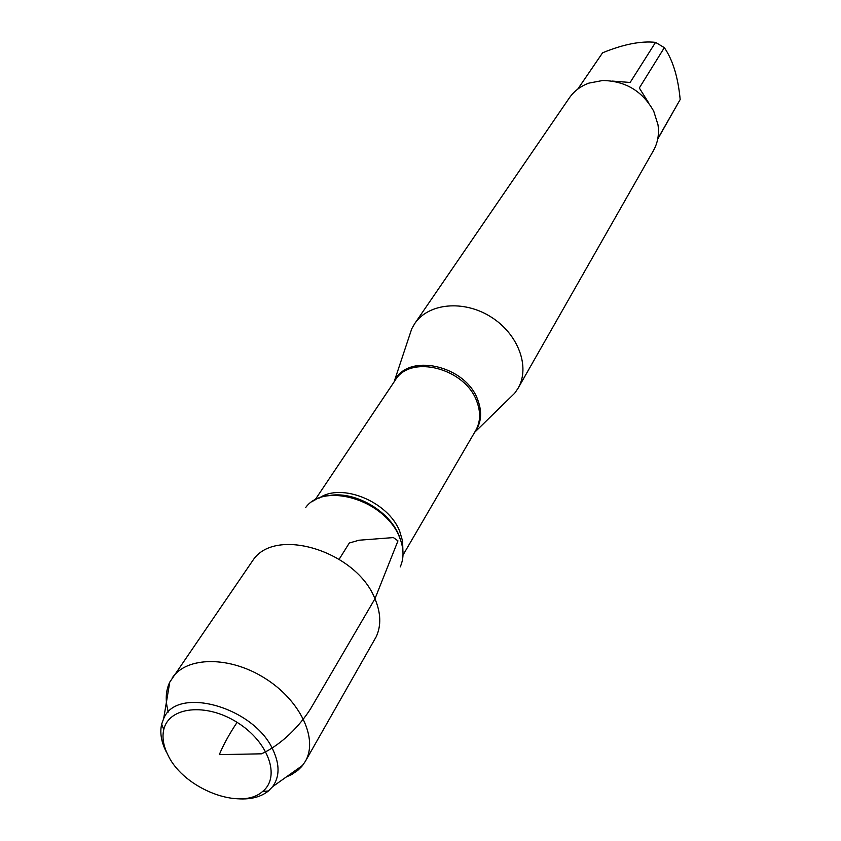 <?xml version="1.0" encoding="UTF-8"?>
<svg xmlns="http://www.w3.org/2000/svg" width="841" height="841" viewBox="0 0 841 841"><rect width="100%" height="100%" fill="white"/><g stroke="black" fill="none" stroke-linecap="round" stroke-linejoin="round"><path stroke-width="1.26" d="M408.873 337.43L411.754 328.768L414.718 323.596C428.374 303.128 463.622 299.638 490.85 316.868C518.245 333.824 530.513 367.044 518.067 388.279L514.713 393.21L508.185 399.58M518.067 388.279L653.446 150.592C657.799 142.791 659.323 134.203 657.998 124.804L653.762 111.285C642.587 91.196 625.557 80.936 602.682 80.505L588.847 83.133C580.584 86.171 574.077 91.101 569.325 97.945L414.718 323.596M577.767 89.104L602.598 52.794C623.381 44.268 641.031 40.799 655.549 42.365L664.337 47.653C672.8 59.921 678.077 77.204 680.18 99.522L657.704 139.133M602.598 52.794L577.872 89.02M664.337 47.653L639.307 87.99L648.8 103.086M612.511 81.093L630.14 82.471L655.549 42.365M657.799 138.66L680.18 99.522M402.681 558.624C403.659 551.791 402.576 544.621 399.454 537.115C387.154 504.642 335.254 483.943 311.948 501.846M305.567 507.691C323.974 481.409 385.756 500.363 399.454 537.115C403.943 548.122 404.185 558.067 400.211 566.929M168.337 712.033C165.13 700.858 165.603 690.882 169.766 682.104L253.351 559.675C276.195 526.413 356.731 551.633 374.949 598.781C380.878 612.889 381.33 625.494 376.284 636.605L305.304 761.41L301.814 766.393L297.767 770.388L291.711 774.519L286.129 777.073M172.132 678.067C186.481 656.337 229.404 655.833 264.736 678.151C300.258 700.185 318.571 739.008 305.304 761.41M168.232 755.628C184.232 789.1 241.293 811.071 262.623 791.444C280.936 776.979 268.458 741.688 237.088 722.345C205.971 702.582 168.778 706.787 163.774 729.578C161.945 737.557 163.427 746.24 168.232 755.628M166.486 752.317C161.293 742.183 159.685 732.784 161.661 724.143L163.68 718.582C176.694 685.352 254.392 707.081 273.115 750.151C279.864 764.763 279.675 776.958 272.558 786.724L268.437 790.971C261.025 796.89 251.144 799.518 238.781 798.845M237.088 722.345C229.32 734.025 223.391 744.79 219.312 754.64L261.456 753.82C282.019 744.474 299.964 725.436 310.476 708.963L374.949 598.781L397.961 540.868L393.378 537.578L358.97 540.227L349.32 543.013L339.165 559.233M394.261 381.667C406.581 352.074 466.135 364.941 477.961 400.4C482.345 412.574 481.283 423.128 474.787 432.064M403.007 555.081L475.722 430.455C480.442 422.014 480.852 412.468 476.942 401.798C465.714 368.326 410.366 353.998 395.291 380.132L314.986 499.996M319.233 498.072C341.404 482.366 388.479 501.688 399.748 531.428L402.597 541.12L402.892 550.424M401.01 541.299L398.96 535.391C389.078 510.214 353.42 490.271 328.263 495.77M474.639 432.316L514.713 393.21M394.093 381.909L411.754 328.768M262.623 791.444L268.437 790.971M163.774 729.578L161.661 724.143M272.558 786.724L302.697 765.299M163.68 718.582L169.766 682.104"/></g></svg>
